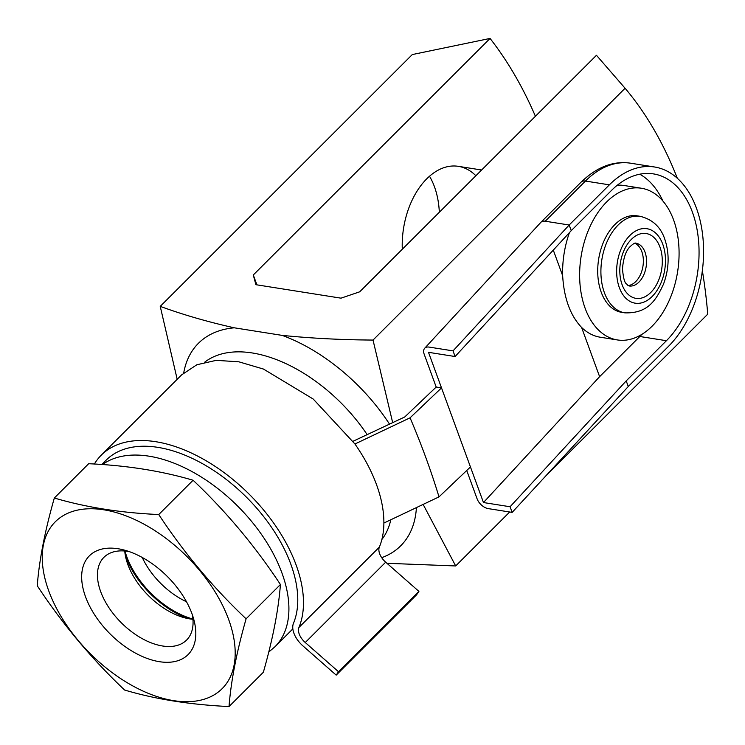 <?xml version="1.0" encoding="UTF-8"?>
<svg xmlns="http://www.w3.org/2000/svg" width="745" height="745" viewBox="0 0 745 745"><rect width="100%" height="100%" fill="white"/><g stroke="black" fill="none" stroke-linecap="round" stroke-linejoin="round"><path stroke-width="1.12" d="M535.413 116.267A447.391 284.655 99 0 0 490.061 38.442L253.291 274.97L255.889 284.692L341.005 298.168L359.686 291.817L596.456 55.288L625.083 88.255A407.087 259.009 99 0 1 677.335 178.279M475.878 175.745A69.816 44.421 99 0 0 458.333 166.331A69.816 44.421 99 0 0 402.291 249.249M253.291 274.97L256.904 284.851M545.508 476.232L707.75 314.148A407.087 259.009 99 0 0 702.358 270.705M389.514 424.129A143.115 83.105 -135 0 0 282.178 335.39C311.363 338.314 341.648 339.869 373.022 340.065L625.083 88.255M373.022 340.065L392.68 422.638M423.132 504.412L455.689 565.958L386.944 563.294M509.692 512.011L455.689 565.958M429.502 176.239A69.816 44.421 -81 0 1 439.327 212.26M177.189 379.307L160.231 306.372C183.354 314.818 208.051 321.961 234.303 327.809A143.115 83.105 -135 0 0 183.717 372.928M490.061 38.442L412.292 54.562L160.231 306.372M381.701 557.679A143.115 83.105 -135 0 0 416.418 507.606M234.303 327.809L282.178 335.39M192.918 619.039A68.419 39.727 45 0 1 126.808 556.794A68.419 39.727 45 0 1 124.974 551.021M142.258 557.474A58.473 33.953 -135 0 0 186.483 601.736M125.356 555.528A69.816 40.537 -135 0 0 188.41 618.648M54.329 498.014L88.655 463.716C126.743 465.439 161.553 470.942 193.085 480.246C225.931 511.275 255.041 546.038 280.427 584.518C278.462 610.043 272.772 639.284 263.348 672.26L229.022 706.558C230.987 681.032 236.677 651.791 246.101 618.816C213.256 587.786 184.136 553.023 158.75 514.544C120.662 512.821 85.852 507.308 54.329 498.014C44.905 530.98 39.215 560.231 37.25 585.747C62.636 624.236 91.747 658.99 124.592 690.019C155.23 699.183 190.04 704.696 229.022 706.558M280.427 584.518L246.101 618.816M193.085 480.246L158.75 514.544M191.931 613.638A69.816 40.537 -135 0 0 124.611 550.164A69.816 40.537 -135 0 0 83.524 590.394A69.816 40.537 -135 0 0 153.507 660.443A69.816 40.537 -135 0 0 193.775 619.402A69.816 40.537 -135 0 0 191.931 613.638M228.641 619.449A117.98 68.512 -135 0 0 63.539 515.447A117.98 68.512 -135 0 0 124.033 680.762A117.98 68.512 -135 0 0 228.641 619.449M124.741 551.002A58.473 33.953 -135 0 0 126.315 559.7A58.473 33.953 -135 0 0 184.239 617.689A58.473 33.953 -135 0 0 192.936 619.272M129.267 551.617A58.473 33.953 -135 0 0 103.937 557.325A58.473 33.953 -135 0 0 121.239 622.699A58.473 33.953 -135 0 0 186.595 640.067A58.473 33.953 -135 0 0 192.322 614.737M466.733 470.495L477.117 498.871A10.477 6.081 -135 0 0 488.199 508.602L512.141 512.392L628.277 386.525L626.21 380.881L510.074 506.749L483.468 502.54L599.613 376.672L581.594 327.437C570.316 315.563 564.002 298.307 562.652 275.678L553.293 250.106M483.468 502.54L470.449 466.957A153595.216 89193.197 -135 0 0 441.515 387.894L428.496 352.32L455.093 356.529L453.035 350.876L429.092 347.086A10.477 6.081 -135 0 0 424.678 348.269A10.477 6.081 -135 0 0 424.212 354.294L436.197 387.055L404.74 416.976L353.018 441.282M470.449 466.957L439.001 496.878L383.88 523.055C383.805 531.977 382.297 540.004 379.345 547.128A13.959 8.111 -135 0 0 385.687 562.186L418.913 591.381L416.613 594.78L336.2 675.119L338.5 671.72L305.264 642.525L385.687 562.186M181.715 374.819L196.848 364.752L216.236 360.347L238.856 361.809L263.479 369.064L313.226 399.05L354.946 443.992A132.647 77.024 -135 0 1 383.88 523.055M94.364 464.033A132.647 77.024 -135 0 1 101.283 455.139A132.647 77.024 -135 0 1 238.083 483.859A132.647 77.024 -135 0 1 298.931 627.467A13.959 8.111 -135 0 0 305.264 642.525M338.5 671.72L418.913 591.381M101.776 464.517L106.218 460.084A125.663 72.973 -135 0 1 235.82 487.286A125.663 72.973 -135 0 1 293.465 623.332A20.944 12.162 -135 0 0 302.964 645.924L336.2 675.119M439.001 496.878A705.105 409.461 -135 0 0 410.067 417.815L354.946 443.992M436.197 387.055L441.515 387.894L410.067 417.815M453.035 350.876L569.171 225.009L571.238 230.652L455.093 356.529M571.238 230.652L611.44 190.487A92.855 59.078 -81 0 1 653.449 173.892A92.855 59.078 -81 0 1 698.661 241.995A92.855 59.078 -81 0 1 666.421 340.707L639.815 336.498L599.613 376.672M626.21 380.881L666.421 340.707M512.141 512.392L510.074 506.749M628.277 386.525L668.479 346.36A99.83 63.521 -81 0 0 703.15 240.225A99.83 63.521 -81 0 0 654.538 166.992A99.83 63.521 -81 0 0 609.373 184.844L569.171 225.009L545.228 221.218A10.477 6.081 -135 0 0 540.926 222.28A10.477 6.081 -135 0 0 540.814 222.401A10.477 6.081 -135 0 0 540.758 222.466M562.652 275.678A76.791 48.863 -81 0 1 569.441 232.598M617.288 185.226A76.791 48.863 -81 0 1 624.338 185.542L641.361 188.234A76.791 48.863 -81 0 1 673.582 219.896A76.791 48.863 -81 0 1 668.339 302.386A76.791 48.863 -81 0 1 617.344 339.934A76.791 48.863 -81 0 1 581.1 256.448A76.791 48.863 -81 0 1 641.361 188.234M617.344 339.934L600.321 337.234A76.791 48.863 -81 0 1 581.594 327.437M639.769 174.2A92.855 59.078 -81 0 1 662.985 201.131M641.892 334.347A92.855 59.078 -81 0 1 639.815 336.498M634.796 243.298A21.642 13.773 -81 0 1 641.818 251.633A21.642 13.773 -81 0 1 640.979 273.406A21.642 13.773 -81 0 1 628.11 285.531M624.906 312.853L621.712 312.351A48.872 31.094 -81 0 1 598.645 259.223A48.872 31.094 -81 0 1 636.994 215.817L640.188 216.32A48.872 31.094 -81 0 0 601.839 259.726A48.872 31.094 -81 0 0 624.906 312.853C648.28 313.58 656.205 299.695 663.46 284.245C669.206 268.675 669.634 253.617 664.745 239.061C660.694 226.983 652.508 219.403 640.188 216.32M367.155 434.633A125.663 72.973 -135 0 0 204.726 362.154M381.878 539.473A125.663 72.973 -135 0 0 390.79 519.768M292.841 628.892L274.989 646.725A125.663 72.973 -135 0 0 281.936 572.98A125.663 72.973 -135 0 0 198.878 475.534A125.663 72.973 -135 0 0 102.475 464.563M298.931 627.467L379.345 547.128M609.373 184.844L585.44 181.054A10.477 6.081 -135 0 0 581.137 182.115C596.885 166.945 613.377 160.641 630.605 163.202A99.83 63.521 -81 0 0 585.44 181.054L545.228 221.218M645.012 252.136A21.642 13.773 -81 0 1 643.531 275.38A21.642 13.773 -81 0 1 629.162 285.968L627.858 285.363C626.452 282.746 624.142 285.829 622.466 269.029C623.323 258.329 625.819 250.907 629.963 246.763C633.101 243.801 635.094 242.619 635.932 243.215A21.642 13.773 -81 0 1 645.012 252.136M659.958 247.061A32.808 20.879 -81 0 1 640.02 298.363A32.808 20.879 -81 0 1 623.193 252.387A32.808 20.879 -81 0 1 659.958 247.061M662.771 244.248A37.697 23.989 -81 0 1 639.862 303.196A37.697 23.989 -81 0 1 620.538 250.367A37.697 23.989 -81 0 1 662.771 244.248M268.759 652.024L274.989 646.725M101.283 455.139L181.696 374.81M424.678 348.269L540.814 222.401M540.926 222.28L581.137 182.115M654.538 166.992L630.605 163.202M481.615 170.009L458.333 166.331"/></g></svg>
